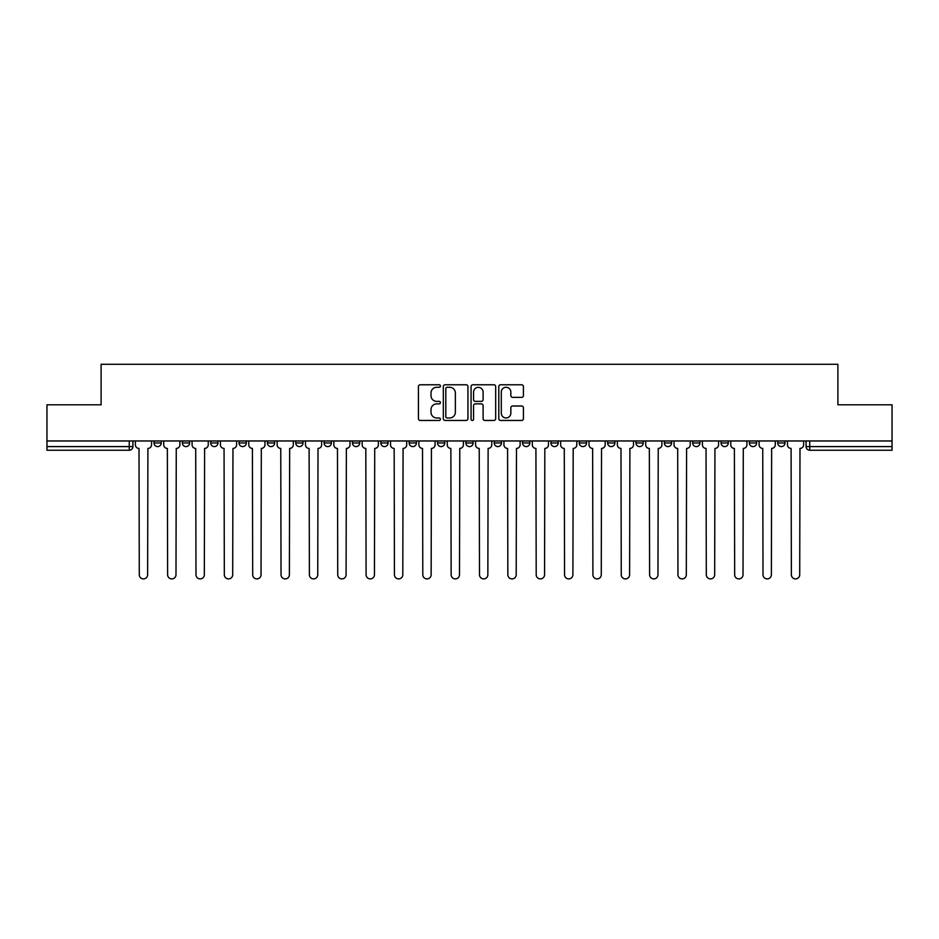 <?xml version="1.0" encoding="UTF-8"?>
<svg xmlns="http://www.w3.org/2000/svg" width="939" height="939" viewBox="0 0 939 939"><rect width="100%" height="100%" fill="white"/><g stroke="black" fill="none" stroke-linecap="round" stroke-linejoin="round"><path stroke-width="1.41" d="M440.426 386.023A1.244 1.244 0 0 0 439.17 384.779L420.214 384.779A1.784 1.784 0 0 0 418.43 386.563L418.43 418.677A1.784 1.784 0 0 0 420.214 420.461L439.17 420.461A1.244 1.244 0 0 0 440.426 419.205A1.244 1.244 0 0 0 439.17 417.961L436.717 417.961A5.704 5.704 0 0 1 431.013 412.256L431.013 409.58A5.704 5.704 0 0 1 436.717 403.864L439.17 403.864A1.244 1.244 0 0 0 440.426 402.62A1.244 1.244 0 0 0 439.17 401.376L436.717 401.376A5.704 5.704 0 0 1 431.013 395.659L431.013 392.983A5.704 5.704 0 0 1 436.717 387.279L439.17 387.279A1.244 1.244 0 0 0 440.426 386.023M721.035 442.962L721.035 440.966L721.035 442.962A3.639 3.639 0 0 0 724.662 446.6A3.639 3.639 0 0 1 721.035 442.962L728.3 442.962A3.639 3.639 0 0 1 724.662 446.6A3.639 3.639 0 0 0 728.3 442.962L728.3 440.966L728.3 442.962M465.861 440.966L465.861 442.962L473.139 442.962A3.639 3.639 0 0 1 469.5 446.6A3.639 3.639 0 0 1 465.861 442.962L465.861 440.966M380.811 440.966L380.811 442.962L388.077 442.962A3.639 3.639 0 0 1 384.45 446.6A3.639 3.639 0 0 1 380.811 442.962L380.811 440.966M324.108 440.966L324.108 442.962L331.373 442.962A3.639 3.639 0 0 1 327.746 446.6A3.639 3.639 0 0 1 324.108 442.962L324.108 440.966M295.75 440.966L295.75 442.962L303.027 442.962A3.639 3.639 0 0 1 299.388 446.6A3.639 3.639 0 0 1 295.75 442.962L295.75 440.966M239.046 440.966L239.046 442.962L246.323 442.962A3.639 3.639 0 0 1 242.685 446.6A3.639 3.639 0 0 1 239.046 442.962L239.046 440.966M521.638 397.361A1.784 1.784 0 0 0 523.422 395.577L523.422 386.563A1.784 1.784 0 0 0 521.638 384.779L500.581 384.779A1.784 1.784 0 0 0 498.797 386.563L498.797 418.677A1.784 1.784 0 0 0 500.581 420.461L521.638 420.461A1.784 1.784 0 0 0 523.422 418.677L523.422 407.796A1.784 1.784 0 0 0 521.638 406.012L512.624 406.012A1.784 1.784 0 0 0 510.839 407.796L510.839 413.183A4.777 4.777 0 0 1 506.074 417.961A4.777 4.777 0 0 1 501.297 413.183L501.297 392.044A4.777 4.777 0 0 1 506.074 387.279A4.777 4.777 0 0 1 510.839 392.044L510.839 395.577A1.784 1.784 0 0 0 512.624 397.361L521.638 397.361M46.95 440.966L46.95 404.803L101.107 404.803L101.107 364.273L837.893 364.273L837.893 404.803L892.05 404.803L892.05 440.966L46.95 440.966L46.95 446.6L132.915 446.6L132.915 440.966L132.915 446.6A3.639 3.639 0 0 1 129.277 450.239L46.95 450.239L46.95 446.6M467.939 386.563A1.784 1.784 0 0 0 466.155 384.779L445.109 384.779A1.784 1.784 0 0 0 443.325 386.563L443.325 418.677A1.784 1.784 0 0 0 445.109 420.461L466.155 420.461A1.784 1.784 0 0 0 467.939 418.677L467.939 386.563M472.845 384.779L493.891 384.779A1.784 1.784 0 0 1 495.675 386.563L495.675 418.677A1.784 1.784 0 0 1 493.891 420.461L484.888 420.461A1.784 1.784 0 0 1 483.104 418.677L483.104 405.648A1.784 1.784 0 0 0 481.32 403.864L475.345 403.864A1.784 1.784 0 0 0 473.561 405.648L473.561 419.205A1.244 1.244 0 0 1 472.305 420.461A1.244 1.244 0 0 1 471.061 419.205L471.061 386.563A1.784 1.784 0 0 1 472.845 384.779M806.085 440.966L806.085 446.6L892.05 446.6L892.05 450.239L809.723 450.239A3.639 3.639 0 0 1 806.085 446.6L806.085 440.966M892.05 440.966L892.05 446.6M785.004 440.966L785.004 442.962A3.639 3.639 0 0 1 781.365 446.6A3.639 3.639 0 0 1 777.738 442.962L785.004 442.962M777.738 440.966L777.738 442.962M749.381 440.966L749.381 442.962L756.658 442.962L756.658 440.966L756.658 442.962A3.639 3.639 0 0 1 753.019 446.6A3.639 3.639 0 0 1 749.381 442.962A3.639 3.639 0 0 0 753.019 446.6M692.677 440.966L692.677 442.962L699.954 442.962L699.954 440.966L699.954 442.962A3.639 3.639 0 0 1 696.315 446.6A3.639 3.639 0 0 1 692.677 442.962A3.639 3.639 0 0 0 696.315 446.6M671.596 442.962L671.596 440.966L671.596 442.962A3.639 3.639 0 0 1 667.958 446.6A3.639 3.639 0 0 1 664.331 442.962L671.596 442.962A3.639 3.639 0 0 1 667.958 446.6M664.331 440.966L664.331 442.962M643.25 440.966L643.25 442.962A3.639 3.639 0 0 1 639.612 446.6A3.639 3.639 0 0 1 635.973 442.962L643.25 442.962A3.639 3.639 0 0 1 639.612 446.6M635.973 440.966L635.973 442.962M614.892 440.966L614.892 442.962A3.639 3.639 0 0 1 611.254 446.6A3.639 3.639 0 0 1 607.627 442.962L614.892 442.962M607.627 440.966L607.627 442.962M586.546 440.966L586.546 442.962A3.639 3.639 0 0 1 582.908 446.6A3.639 3.639 0 0 1 579.269 442.962L586.546 442.962M579.269 440.966L579.269 442.962M558.189 440.966L558.189 442.962A3.639 3.639 0 0 1 554.55 446.6A3.639 3.639 0 0 1 550.923 442.962L558.189 442.962M550.923 440.966L550.923 442.962M529.842 440.966L529.842 442.962A3.639 3.639 0 0 1 526.204 446.6A3.639 3.639 0 0 1 522.565 442.962A3.639 3.639 0 0 0 526.204 446.6M522.565 440.966L522.565 442.962L529.842 442.962M501.485 440.966L501.485 442.962A3.639 3.639 0 0 1 497.846 446.6A3.639 3.639 0 0 1 494.219 442.962A3.639 3.639 0 0 0 497.846 446.6M494.219 440.966L494.219 442.962L501.485 442.962M473.139 440.966L473.139 442.962A3.639 3.639 0 0 1 469.5 446.6M444.781 440.966L444.781 442.962A3.639 3.639 0 0 1 441.154 446.6A3.639 3.639 0 0 1 437.515 442.962L444.781 442.962M437.515 440.966L437.515 442.962M416.435 440.966L416.435 442.962A3.639 3.639 0 0 1 412.796 446.6A3.639 3.639 0 0 1 409.158 442.962L416.435 442.962L416.435 440.966M409.158 440.966L409.158 442.962M388.077 440.966L388.077 442.962M359.731 440.966L359.731 442.962A3.639 3.639 0 0 1 356.092 446.6A3.639 3.639 0 0 1 352.454 442.962L359.731 442.962L359.731 440.966M352.454 440.966L352.454 442.962M331.373 440.966L331.373 442.962L331.373 440.966M303.027 442.962L303.027 440.966L303.027 442.962A3.639 3.639 0 0 1 299.388 446.6M274.669 440.966L274.669 442.962A3.639 3.639 0 0 1 271.042 446.6A3.639 3.639 0 0 1 267.404 442.962A3.639 3.639 0 0 0 271.042 446.6A3.639 3.639 0 0 0 274.669 442.962L274.669 440.966M267.404 440.966L267.404 442.962L274.669 442.962M246.323 440.966L246.323 442.962M217.965 440.966L217.965 442.962A3.639 3.639 0 0 1 214.338 446.6A3.639 3.639 0 0 1 210.7 442.962A3.639 3.639 0 0 0 214.338 446.6A3.639 3.639 0 0 0 217.965 442.962L210.7 442.962L210.7 440.966M182.342 440.966L182.342 442.962L189.619 442.962L189.619 440.966L189.619 442.962A3.639 3.639 0 0 1 185.981 446.6A3.639 3.639 0 0 1 182.342 442.962A3.639 3.639 0 0 0 185.981 446.6M153.996 440.966L153.996 442.962L161.262 442.962L161.262 440.966L161.262 442.962A3.639 3.639 0 0 1 157.635 446.6A3.639 3.639 0 0 1 153.996 442.962A3.639 3.639 0 0 0 157.635 446.6M129.277 440.966L129.277 450.239A3.639 3.639 0 0 0 132.915 446.6M447.07 387.279A1.244 1.244 0 0 0 445.814 388.523L445.814 416.716A1.244 1.244 0 0 0 447.07 417.961L449.652 417.961A5.704 5.704 0 0 0 455.368 412.256L455.368 392.983A5.704 5.704 0 0 0 449.652 387.279L447.07 387.279M483.104 392.138A4.777 4.777 0 0 0 478.327 387.361A4.777 4.777 0 0 0 473.561 392.138L473.561 399.591A1.784 1.784 0 0 0 475.345 401.376L481.32 401.376A1.784 1.784 0 0 0 483.104 399.591L483.104 392.138M135.369 444.781L135.369 440.966L135.369 444.781A3.639 3.639 48.4 0 0 139.007 448.419L139.277 574.727A4.179 4.179 48.4 0 0 143.456 578.905A4.179 4.179 48.4 0 0 147.634 574.727L147.904 448.419A3.639 3.639 48.4 0 0 151.543 444.781L151.543 440.966M139.007 448.419L139.277 574.727M147.634 574.727L147.904 448.419M163.715 444.781L163.715 440.966L163.715 444.781A3.639 3.639 48.4 0 0 167.353 448.419L167.623 574.727A4.179 4.179 48.4 0 0 171.802 578.905A4.179 4.179 48.4 0 0 175.992 574.727L176.262 448.419A3.639 3.639 48.4 0 0 179.889 444.781L179.889 440.966M192.072 444.781L192.072 440.966L192.072 444.781A3.639 3.639 48.4 0 0 195.711 448.419L195.981 574.727A4.179 4.179 48.4 0 0 200.16 578.905A4.179 4.179 48.4 0 0 204.338 574.727L204.608 448.419A3.639 3.639 48.4 0 0 208.247 444.781L208.247 440.966M167.353 448.419L167.623 574.727M175.992 574.727L176.262 448.419M195.711 448.419L195.981 574.727M204.338 574.727L204.608 448.419M220.419 444.781L220.419 440.966L220.419 444.781A3.639 3.639 48.4 0 0 224.057 448.419L224.327 574.727A4.179 4.179 48.4 0 0 228.506 578.905A4.179 4.179 48.4 0 0 232.696 574.727L232.966 448.419A3.639 3.639 48.4 0 0 236.593 444.781L236.593 440.966M248.776 444.781L248.776 440.966L248.776 444.781A3.639 3.639 48.4 0 0 252.415 448.419L252.685 574.727A4.179 4.179 48.4 0 0 256.863 578.905A4.179 4.179 48.4 0 0 261.042 574.727L261.312 448.419A3.639 3.639 48.4 0 0 264.951 444.781L264.951 440.966M277.122 444.781L277.122 440.966L277.122 444.781A3.639 3.639 48.4 0 0 280.761 448.419L281.031 574.727A4.179 4.179 48.4 0 0 285.21 578.905A4.179 4.179 48.4 0 0 289.388 574.727L289.67 448.419A3.639 3.639 48.4 0 0 293.297 444.781L293.297 440.966M224.057 448.419L224.327 574.727M232.696 574.727L232.966 448.419M252.415 448.419L252.685 574.727M261.042 574.727L261.312 448.419M280.761 448.419L281.031 574.727M289.388 574.727L289.67 448.419M305.48 444.781L305.48 440.966L305.48 444.781A3.639 3.639 48.4 0 0 309.107 448.419L309.389 574.727A4.179 4.179 48.4 0 0 313.567 578.905A4.179 4.179 48.4 0 0 317.746 574.727L318.016 448.419A3.639 3.639 48.4 0 0 321.654 444.781L321.654 440.966M309.107 448.419L309.389 574.727M317.746 574.727L318.016 448.419M333.826 444.781L333.826 440.966L333.826 444.781A3.639 3.639 48.4 0 0 337.465 448.419L337.735 574.727A4.179 4.179 48.4 0 0 341.913 578.905A4.179 4.179 48.4 0 0 346.092 574.727L346.374 448.419A3.639 3.639 48.4 0 0 350.001 444.781L350.001 440.966M337.465 448.419L337.735 574.727M346.092 574.727L346.374 448.419M362.184 444.781L362.184 440.966L362.184 444.781A3.639 3.639 48.4 0 0 365.811 448.419L366.093 574.727A4.179 4.179 48.4 0 0 370.271 578.905A4.179 4.179 48.4 0 0 374.45 574.727L374.72 448.419A3.639 3.639 48.4 0 0 378.358 444.781L378.358 440.966M365.811 448.419L366.093 574.727M374.45 574.727L374.72 448.419M390.53 444.781L390.53 440.966L390.53 444.781A3.639 3.639 48.4 0 0 394.169 448.419L394.439 574.727A4.179 4.179 48.4 0 0 398.617 578.905A4.179 4.179 48.4 0 0 402.796 574.727L403.077 448.419A3.639 3.639 48.4 0 0 406.704 444.781L406.704 440.966M394.169 448.419L394.439 574.727M402.796 574.727L403.077 448.419M418.888 444.781L418.888 440.966L418.888 444.781A3.639 3.639 48.4 0 0 422.515 448.419L422.796 574.727A4.179 4.179 48.4 0 0 426.975 578.905A4.179 4.179 48.4 0 0 431.154 574.727L431.424 448.419A3.639 3.639 48.4 0 0 435.062 444.781L435.062 440.966M422.515 448.419L422.796 574.727M431.154 574.727L431.424 448.419M447.234 444.781L447.234 440.966L447.234 444.781A3.639 3.639 48.4 0 0 450.873 448.419L451.143 574.727A4.179 4.179 48.4 0 0 455.321 578.905A4.179 4.179 48.4 0 0 459.5 574.727L459.781 448.419A3.639 3.639 48.4 0 0 463.408 444.781L463.408 440.966M450.873 448.419L451.143 574.727M459.5 574.727L459.781 448.419M475.592 444.781L475.592 440.966L475.592 444.781A3.639 3.639 48.4 0 0 479.219 448.419L479.5 574.727A4.179 4.179 48.4 0 0 483.679 578.905A4.179 4.179 48.4 0 0 487.857 574.727L488.127 448.419A3.639 3.639 48.4 0 0 491.766 444.781L491.766 440.966M479.219 448.419L479.5 574.727M487.857 574.727L488.127 448.419M503.938 444.781L503.938 440.966L503.938 444.781A3.639 3.639 48.4 0 0 507.576 448.419L507.846 574.727A4.179 4.179 48.4 0 0 512.025 578.905A4.179 4.179 48.4 0 0 516.204 574.727L516.485 448.419A3.639 3.639 48.4 0 0 520.112 444.781L520.112 440.966M507.576 448.419L507.846 574.727M516.204 574.727L516.485 448.419M532.296 444.781L532.296 440.966L532.296 444.781A3.639 3.639 48.4 0 0 535.923 448.419L536.204 574.727A4.179 4.179 48.4 0 0 540.383 578.905A4.179 4.179 48.4 0 0 544.561 574.727L544.831 448.419A3.639 3.639 48.4 0 0 548.47 444.781L548.47 440.966M535.923 448.419L536.204 574.727M544.561 574.727L544.831 448.419M560.642 444.781L560.642 440.966L560.642 444.781A3.639 3.639 48.4 0 0 564.28 448.419L564.55 574.727A4.179 4.179 48.4 0 0 568.729 578.905A4.179 4.179 48.4 0 0 572.907 574.727L573.189 448.419A3.639 3.639 48.4 0 0 576.816 444.781L576.816 440.966M564.28 448.419L564.55 574.727M572.907 574.727L573.189 448.419M588.999 444.781L588.999 440.966L588.999 444.781A3.639 3.639 48.4 0 0 592.626 448.419L592.908 574.727A4.179 4.179 48.4 0 0 597.087 578.905A4.179 4.179 48.4 0 0 601.265 574.727L601.535 448.419A3.639 3.639 48.4 0 0 605.174 444.781L605.174 440.966M592.626 448.419L592.908 574.727M601.265 574.727L601.535 448.419M617.346 444.781L617.346 440.966L617.346 444.781A3.639 3.639 48.4 0 0 620.984 448.419L621.254 574.727A4.179 4.179 48.4 0 0 625.433 578.905A4.179 4.179 48.4 0 0 629.611 574.727L629.893 448.419A3.639 3.639 48.4 0 0 633.52 444.781L633.52 440.966M620.984 448.419L621.254 574.727M629.611 574.727L629.893 448.419M645.703 444.781L645.703 440.966L645.703 444.781A3.639 3.639 48.4 0 0 649.33 448.419L649.612 574.727A4.179 4.179 48.4 0 0 653.79 578.905A4.179 4.179 48.4 0 0 657.969 574.727L658.239 448.419A3.639 3.639 48.4 0 0 661.878 444.781L661.878 440.966M649.33 448.419L649.612 574.727M657.969 574.727L658.239 448.419M674.049 444.781L674.049 440.966L674.049 444.781A3.639 3.639 48.4 0 0 677.688 448.419L677.958 574.727A4.179 4.179 48.4 0 0 682.137 578.905A4.179 4.179 48.4 0 0 686.315 574.727L686.585 448.419A3.639 3.639 48.4 0 0 690.224 444.781L690.224 440.966M677.688 448.419L677.958 574.727M686.315 574.727L686.585 448.419M702.407 444.781L702.407 440.966L702.407 444.781A3.639 3.639 48.4 0 0 706.034 448.419L706.304 574.727A4.179 4.179 48.4 0 0 710.494 578.905A4.179 4.179 48.4 0 0 714.673 574.727L714.943 448.419A3.639 3.639 48.4 0 0 718.581 444.781L718.581 440.966M706.034 448.419L706.304 574.727M714.673 574.727L714.943 448.419M730.753 444.781L730.753 440.966L730.753 444.781A3.639 3.639 48.4 0 0 734.392 448.419L734.662 574.727A4.179 4.179 48.4 0 0 738.84 578.905A4.179 4.179 48.4 0 0 743.019 574.727L743.289 448.419A3.639 3.639 48.4 0 0 746.928 444.781L746.928 440.966M734.392 448.419L734.662 574.727M743.019 574.727L743.289 448.419M759.111 444.781L759.111 440.966L759.111 444.781A3.639 3.639 48.4 0 0 762.738 448.419L763.008 574.727A4.179 4.179 48.4 0 0 767.198 578.905A4.179 4.179 48.4 0 0 771.377 574.727L771.647 448.419A3.639 3.639 48.4 0 0 775.285 444.781L775.285 440.966M762.738 448.419L763.008 574.727M771.377 574.727L771.647 448.419M787.457 444.781L787.457 440.966L787.457 444.781A3.639 3.639 48.4 0 0 791.096 448.419L791.366 574.727A4.179 4.179 48.4 0 0 795.544 578.905A4.179 4.179 48.4 0 0 799.723 574.727L799.993 448.419A3.639 3.639 48.4 0 0 803.631 444.781L803.631 440.966M791.096 448.419L791.366 574.727M799.723 574.727L799.993 448.419M809.723 440.966L809.723 450.239"/></g></svg>
